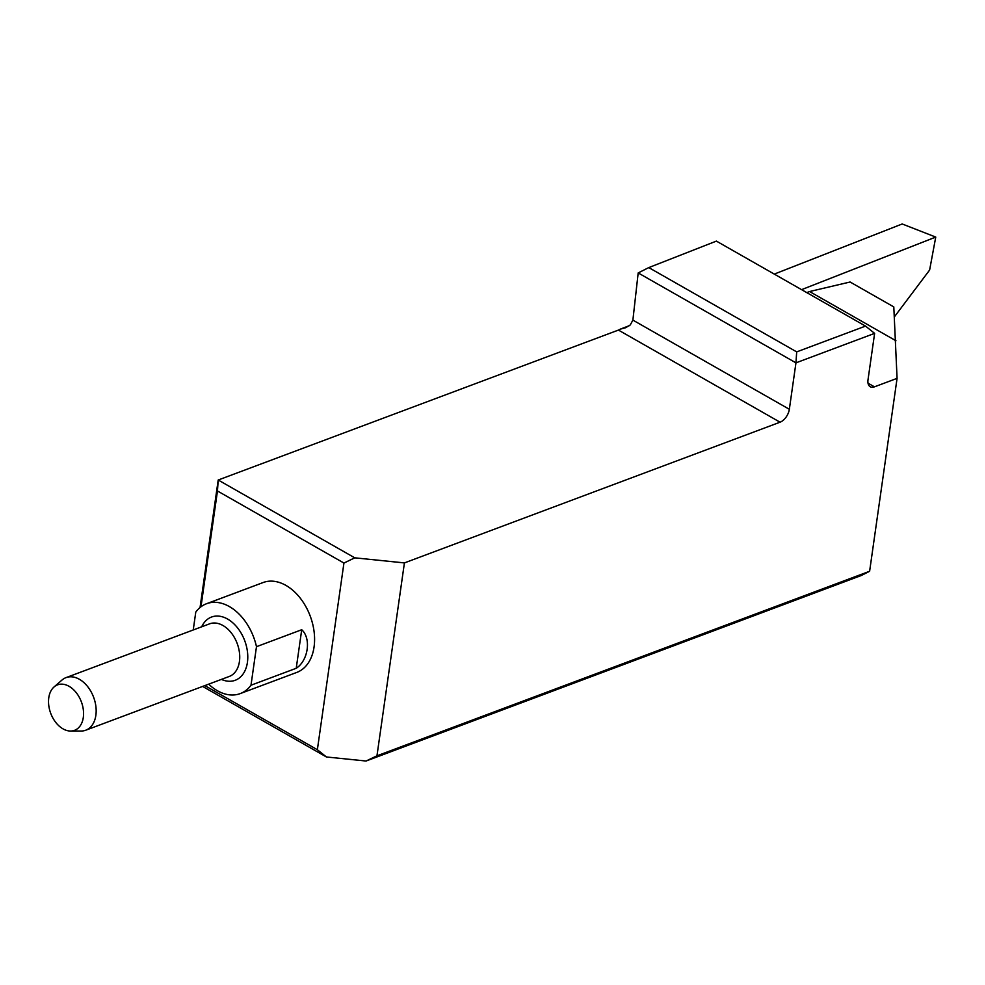 <?xml version="1.0" encoding="UTF-8"?>
<svg xmlns="http://www.w3.org/2000/svg" width="985" height="985" viewBox="0 0 985 985"><rect width="100%" height="100%" fill="white"/><g stroke="black" fill="none" stroke-linecap="round" stroke-linejoin="round"><path stroke-width="1.48" d="M200.053 607.511L218.202 480.015L354.76 557.83L404.416 562.915L780.058 422.196A11.377 6.526 119.7 0 0 789.342 409.28L795.954 362.849L874.618 333.373L868.007 379.816A11.377 6.526 119.7 0 0 870.247 386.748A11.377 6.526 119.7 0 0 874.458 386.834L897.076 378.363L869.62 571.263L376.959 755.815L366.051 761.023L326.417 756.972L202.627 686.422M404.416 562.915L376.959 755.815M895.944 340.761L809.571 291.535L850.092 282.005L893.801 306.914L897.076 378.363M806.789 292.631L809.571 291.535M869.62 571.263L861.37 575.474L366.051 761.023M629.452 325.629L620.267 329.15A11.377 6.526 -60.3 0 1 618.432 330.086L218.202 480.015L217.463 490.973L200.977 606.785M583.132 343.309L577.198 345.563M874.618 333.373L865.532 326.097L716.378 241.103L648.783 267.588L796.693 351.891L795.954 362.849L638.182 272.931L632.887 320.113L630.289 324.927L625.66 327.722L620.267 329.15M632.887 320.113L789.342 409.28M204.843 685.597L317.367 749.72L343.937 563.051L217.463 490.973M343.937 563.051L354.76 557.83M206.554 603.719L263.094 582.541A47.994 32.357 69.5 0 1 310.238 616.13A47.994 32.357 69.5 0 1 296.768 672.423L240.217 693.6A47.994 32.357 -110.5 0 0 250.99 685.228L296.226 668.286C308.231 660.615 311.457 638.391 301.718 629.735L256.482 646.689A47.994 32.357 -110.5 0 0 206.554 603.719A47.994 32.357 -110.5 0 0 195.781 612.091L193.232 629.969M317.367 749.72L326.417 756.972M638.182 272.931L648.783 267.588M796.693 351.891L865.532 326.097M208.66 684.169A47.994 32.357 -110.5 0 0 217.402 690.731A47.994 32.357 -110.5 0 0 240.217 693.6M256.482 646.689L250.99 685.228M54.04 686.964L61.993 680.044A28.085 18.937 69.5 0 1 66.032 677.618A28.085 18.937 69.5 0 1 93.624 697.269A28.085 18.937 69.5 0 1 85.732 730.217A28.085 18.937 69.5 0 1 81.102 731.042L70.563 731.042A24.28 16.363 -110.5 0 0 81.373 701.862A24.28 16.363 -110.5 0 0 54.04 686.964A24.28 16.363 -110.5 0 0 49.25 708.313A24.28 16.363 -110.5 0 0 63.028 728.875A24.28 16.363 -110.5 0 0 70.563 731.042M935.75 237.077L801.581 289.652L935.75 237.077L902.186 223.977L774.272 274.101L902.186 223.977L935.75 237.077L929.618 270.05L894.429 316.801M868.019 383.165L874.458 386.834M780.058 422.196L618.432 330.086M201.691 626.792A33.773 22.778 69.5 0 1 231.61 621.806A33.773 22.778 69.5 0 1 247.235 663.508A33.773 22.778 69.5 0 1 221.391 679.391M85.732 730.217L229.308 676.436A28.085 18.937 -110.5 0 0 237.188 643.488A28.085 18.937 -110.5 0 0 209.596 623.837L66.032 677.618M301.718 629.735L296.226 668.286"/></g></svg>
